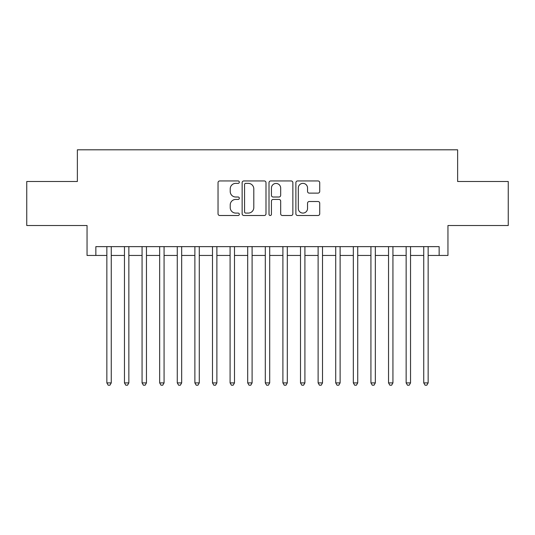 <?xml version="1.0" encoding="UTF-8"?>
<svg xmlns="http://www.w3.org/2000/svg" width="535" height="535" viewBox="0 0 535 535"><rect width="100%" height="100%" fill="white"/><g stroke="black" fill="none" stroke-linecap="round" stroke-linejoin="round"><path stroke-width="0.8" d="M239.332 182.154A1.21 1.21 0 0 0 238.122 180.944L219.765 180.944A1.725 1.725 0 0 0 218.033 182.669L218.033 213.779A1.725 1.725 0 0 0 219.765 215.505L238.122 215.505A1.21 1.21 0 0 0 239.332 214.294A1.21 1.21 0 0 0 238.122 213.084L235.748 213.084A5.531 5.531 0 0 1 230.217 207.553L230.217 204.965A5.531 5.531 0 0 1 235.748 199.435L238.122 199.435A1.21 1.21 0 0 0 239.332 198.224A1.21 1.21 0 0 0 238.122 197.014L235.748 197.014A5.531 5.531 0 0 1 230.217 191.483L230.217 188.895A5.531 5.531 0 0 1 235.748 183.365L238.122 183.365A1.21 1.21 0 0 0 239.332 182.154M318.004 193.128A1.725 1.725 0 0 0 319.729 191.396L319.729 182.669A1.725 1.725 0 0 0 318.004 180.944L297.614 180.944A1.725 1.725 0 0 0 295.882 182.669L295.882 213.779A1.725 1.725 0 0 0 297.614 215.505L318.004 215.505A1.725 1.725 0 0 0 319.729 213.779L319.729 203.233A1.725 1.725 0 0 0 318.004 201.508L309.277 201.508A1.725 1.725 0 0 0 307.545 203.233L307.545 208.463A4.621 4.621 0 0 1 302.924 213.084A4.621 4.621 0 0 1 298.303 208.463L298.303 187.986A4.621 4.621 0 0 1 302.924 183.365A4.621 4.621 0 0 1 307.545 187.986L307.545 191.396A1.725 1.725 0 0 0 309.277 193.128L318.004 193.128M95.852 255.442L95.852 246.635L439.148 246.635L439.148 255.442L447.955 255.442L447.955 225.509L508.25 225.509L508.25 181.499L457.632 181.499L457.632 149.807L77.368 149.807L77.368 181.499L26.75 181.499L26.75 225.509L87.044 225.509L87.044 255.442L106.853 255.442M265.989 182.669A1.725 1.725 0 0 0 264.257 180.944L243.866 180.944A1.725 1.725 0 0 0 242.141 182.669L242.141 213.779A1.725 1.725 0 0 0 243.866 215.505L264.257 215.505A1.725 1.725 0 0 0 265.989 213.779L265.989 182.669M270.743 180.944L291.134 180.944A1.725 1.725 0 0 1 292.859 182.669L292.859 213.779A1.725 1.725 0 0 1 291.134 215.505L282.406 215.505A1.725 1.725 0 0 1 280.674 213.779L280.674 201.16A1.725 1.725 0 0 0 278.949 199.435L273.158 199.435A1.725 1.725 0 0 0 271.432 201.16L271.432 214.294A1.21 1.21 0 0 1 270.222 215.505A1.21 1.21 0 0 1 269.011 214.294L269.011 182.669A1.725 1.725 0 0 1 270.743 180.944M111.253 255.442L124.461 255.442M128.861 255.442L142.063 255.442M146.463 255.442L159.671 255.442M164.071 255.442L177.272 255.442M181.673 255.442L194.88 255.442M199.281 255.442L212.482 255.442M216.882 255.442L230.09 255.442M234.49 255.442L247.692 255.442M252.099 255.442L265.3 255.442M269.7 255.442L282.901 255.442M287.308 255.442L300.51 255.442M304.91 255.442L318.118 255.442M322.518 255.442L335.719 255.442M340.12 255.442L353.327 255.442M357.728 255.442L370.929 255.442M375.329 255.442L388.537 255.442M392.937 255.442L406.139 255.442M410.539 255.442L423.747 255.442M428.147 255.442L439.148 255.442M245.772 183.365A1.21 1.21 0 0 0 244.562 184.575L244.562 211.873A1.21 1.21 0 0 0 245.772 213.084L248.273 213.084A5.531 5.531 0 0 0 253.804 207.553L253.804 188.895A5.531 5.531 0 0 0 248.273 183.365L245.772 183.365M280.674 188.073A4.621 4.621 0 0 0 276.053 183.451A4.621 4.621 0 0 0 271.432 188.073L271.432 195.288A1.725 1.725 0 0 0 273.158 197.014L278.949 197.014A1.725 1.725 0 0 0 280.674 195.288L280.674 188.073M111.253 246.635L111.253 382.899L106.853 382.899L106.853 246.635M111.253 382.899L109.936 385.193L108.177 385.193L106.853 382.899M128.861 246.635L128.861 382.899L124.461 382.899L124.461 246.635M128.861 382.899L127.537 385.193L125.778 385.193L124.461 382.899M146.463 246.635L146.463 382.899L142.063 382.899L142.063 246.635M146.463 382.899L145.145 385.193L143.387 385.193L142.063 382.899M164.071 246.635L164.071 382.899L159.671 382.899L159.671 246.635M164.071 382.899L162.747 385.193L160.988 385.193L159.671 382.899M181.673 246.635L181.673 382.899L177.272 382.899L177.272 246.635M181.673 382.899L180.355 385.193L178.596 385.193L177.272 382.899M199.281 246.635L199.281 382.899L194.88 382.899L194.88 246.635M199.281 382.899L197.957 385.193L196.198 385.193L194.88 382.899M216.882 246.635L216.882 382.899L212.482 382.899L212.482 246.635M216.882 382.899L215.565 385.193L213.806 385.193L212.482 382.899M234.49 246.635L234.49 382.899L230.09 382.899L230.09 246.635M234.49 382.899L233.173 385.193L231.408 385.193L230.09 382.899M252.099 246.635L252.099 382.899L247.692 382.899L247.692 246.635M252.099 382.899L250.775 385.193L249.016 385.193L247.692 382.899M269.7 246.635L269.7 382.899L265.3 382.899L265.3 246.635M269.7 382.899L268.383 385.193L266.617 385.193L265.3 382.899M287.308 246.635L287.308 382.899L282.901 382.899L282.901 246.635M287.308 382.899L285.984 385.193L284.225 385.193L282.901 382.899M304.91 246.635L304.91 382.899L300.51 382.899L300.51 246.635M304.91 382.899L303.592 385.193L301.827 385.193L300.51 382.899M322.518 246.635L322.518 382.899L318.118 382.899L318.118 246.635M322.518 382.899L321.194 385.193L319.435 385.193L318.118 382.899M340.12 246.635L340.12 382.899L335.719 382.899L335.719 246.635M340.12 382.899L338.802 385.193L337.043 385.193L335.719 382.899M357.728 246.635L357.728 382.899L353.327 382.899L353.327 246.635M357.728 382.899L356.404 385.193L354.645 385.193L353.327 382.899M375.329 246.635L375.329 382.899L370.929 382.899L370.929 246.635M375.329 382.899L374.012 385.193L372.253 385.193L370.929 382.899M392.937 246.635L392.937 382.899L388.537 382.899L388.537 246.635M392.937 382.899L391.613 385.193L389.854 385.193L388.537 382.899M410.539 246.635L410.539 382.899L406.139 382.899L406.139 246.635M410.539 382.899L409.221 385.193L407.463 385.193L406.139 382.899M428.147 246.635L428.147 382.899L423.747 382.899L423.747 246.635M428.147 382.899L426.823 385.193L425.064 385.193L423.747 382.899"/></g></svg>
